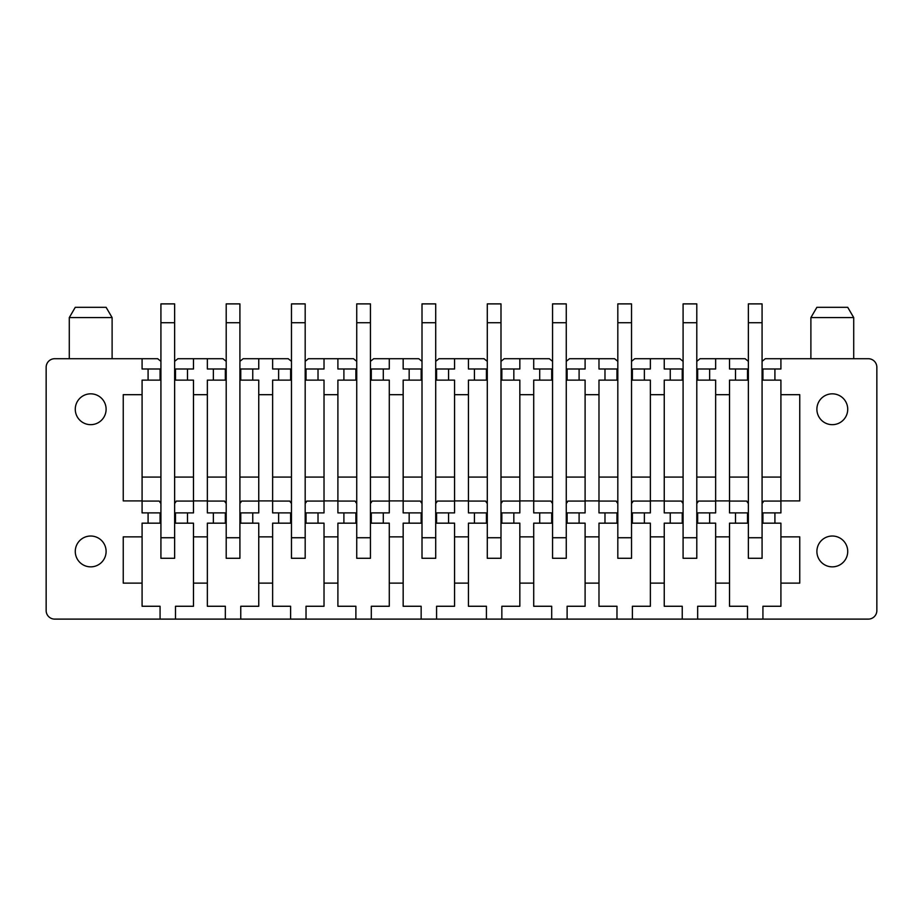 <?xml version="1.0" encoding="UTF-8"?>
<svg xmlns="http://www.w3.org/2000/svg" width="923" height="923" viewBox="0 0 923 923"><rect width="100%" height="100%" fill="white"/><g stroke="black" fill="none" stroke-linecap="round" stroke-linejoin="round"><path stroke-width="1.38" d="M696.796 368.992L709.649 368.992L709.649 380.126L715.648 380.126L715.648 512.9L709.649 512.9L709.649 523.168L715.648 523.168L715.648 606.261L697.661 606.261L697.661 619.114L868.289 619.114A8.561 8.561 0 0 0 876.85 610.541L876.85 367.273A8.561 8.561 0 0 0 868.289 358.712L780.916 358.712L780.916 368.992L774.916 368.992L774.916 380.126L780.916 380.126L780.916 394.686L799.756 394.686L799.756 500.901L780.916 500.901L780.916 512.9L774.916 512.9L774.916 523.168L762.075 523.168M697.661 619.114L54.711 619.114A8.561 8.561 0 0 1 46.15 610.541L46.15 367.273A8.561 8.561 0 0 1 54.711 358.712L157.671 358.712L160.925 361.331M142.084 358.712L142.084 368.992L148.084 368.992L148.084 380.126L142.084 380.126L142.084 394.686L123.244 394.686L123.244 500.901L142.084 500.901L142.084 512.9L148.084 512.9L148.084 523.168L142.084 523.168L142.084 606.261L160.071 606.261L160.071 619.114M142.084 536.874L123.244 536.874L123.244 583.128L142.084 583.128M83.301 564.968A15.414 15.414 0 0 0 104.218 558.83A15.414 15.414 0 0 0 98.08 537.913A15.414 15.414 0 0 0 77.163 544.051A15.414 15.414 0 0 0 83.301 564.968M83.301 422.78A15.414 15.414 0 0 0 104.218 416.642A15.414 15.414 0 0 0 98.08 395.713A15.414 15.414 0 0 0 77.163 401.863A15.414 15.414 0 0 0 83.301 422.78M174.632 368.992L187.484 368.992L187.484 380.126L193.484 380.126L193.484 512.9L187.484 512.9L187.484 523.168L193.484 523.168L193.484 583.128L207.352 583.128L207.352 606.261L225.339 606.261L225.339 619.114M193.484 583.128L193.484 606.261L175.497 606.261L175.497 619.114M239.911 368.992L252.752 368.992L252.752 380.126L258.752 380.126L258.752 512.9L252.752 512.9L252.752 523.168L258.752 523.168L258.752 583.128L272.631 583.128L272.631 606.261L290.618 606.261L290.618 619.114M258.752 583.128L258.752 606.261L240.765 606.261L240.765 619.114M305.178 368.992L318.02 368.992L318.02 380.126L324.019 380.126L324.019 512.9L318.02 512.9L318.02 523.168L324.019 523.168L324.019 583.128L337.899 583.128L337.899 606.261L355.886 606.261L355.886 619.114M324.019 583.128L324.019 606.261L306.032 606.261L306.032 619.114M370.446 368.992L383.299 368.992L383.299 380.126L389.287 380.126L389.287 512.9L383.299 512.9L383.299 523.168L389.287 523.168L389.287 583.128L403.166 583.128L403.166 606.261L421.153 606.261L421.153 619.114M389.287 583.128L389.287 606.261L371.3 606.261L371.3 619.114M435.714 368.992L448.566 368.992L448.566 380.126L454.566 380.126L454.566 512.9L448.566 512.9L448.566 523.168L454.566 523.168L454.566 583.128L468.434 583.128L468.434 606.261L486.421 606.261L486.421 619.114M454.566 583.128L454.566 606.261L436.579 606.261L436.579 619.114M500.993 368.992L513.834 368.992L513.834 380.126L519.834 380.126L519.834 512.9L513.834 512.9L513.834 523.168L519.834 523.168L519.834 583.128L533.713 583.128L533.713 606.261L551.7 606.261L551.7 619.114M519.834 583.128L519.834 606.261L501.847 606.261L501.847 619.114M566.261 368.992L579.102 368.992L579.102 380.126L585.101 380.126L585.101 512.9L579.102 512.9L579.102 523.168L585.101 523.168L585.101 583.128L598.981 583.128L598.981 606.261L616.968 606.261L616.968 619.114M585.101 583.128L585.101 606.261L567.114 606.261L567.114 619.114M631.528 368.992L644.381 368.992L644.381 380.126L650.369 380.126L650.369 512.9L644.381 512.9L644.381 523.168L650.369 523.168L650.369 583.128L664.248 583.128L664.248 606.261L682.235 606.261L682.235 619.114M650.369 583.128L650.369 606.261L632.382 606.261L632.382 619.114M715.648 583.128L729.516 583.128L729.516 606.261L747.503 606.261L747.503 619.114M774.916 523.168L780.916 523.168L780.916 536.874L799.756 536.874L799.756 583.128L780.916 583.128L780.916 606.261L762.929 606.261L762.929 619.114M839.699 422.78A15.414 15.414 0 0 0 845.837 401.863A15.414 15.414 0 0 0 824.92 395.713A15.414 15.414 0 0 0 818.782 416.642A15.414 15.414 0 0 0 839.699 422.78M839.699 564.968A15.414 15.414 0 0 0 845.837 544.051A15.414 15.414 0 0 0 824.92 537.913A15.414 15.414 0 0 0 818.782 558.83A15.414 15.414 0 0 0 839.699 564.968M193.484 536.874L207.352 536.874L207.352 583.128M258.752 536.874L272.631 536.874L272.631 583.128M324.019 536.874L337.899 536.874L337.899 583.128M389.287 536.874L403.166 536.874L403.166 583.128M454.566 536.874L468.434 536.874L468.434 583.128M519.834 536.874L533.713 536.874L533.713 583.128M585.101 536.874L598.981 536.874L598.981 583.128M650.369 536.874L664.248 536.874L664.248 583.128M715.648 536.874L729.516 536.874L729.516 583.128M780.916 536.874L780.916 583.128M193.484 500.901L207.352 500.901L207.352 512.9L213.351 512.9L213.351 523.168L207.352 523.168L207.352 536.874M258.752 500.901L272.631 500.901L272.631 512.9L278.619 512.9L278.619 523.168L272.631 523.168L272.631 536.874M324.019 500.901L337.899 500.901L337.899 512.9L343.898 512.9L343.898 523.168L337.899 523.168L337.899 536.874M389.287 500.901L403.166 500.901L403.166 512.9L409.166 512.9L409.166 523.168L403.166 523.168L403.166 536.874M454.566 500.901L468.434 500.901L468.434 512.9L474.434 512.9L474.434 523.168L468.434 523.168L468.434 536.874M519.834 500.901L533.713 500.901L533.713 512.9L539.701 512.9L539.701 523.168L533.713 523.168L533.713 536.874M585.101 500.901L598.981 500.901L598.981 512.9L604.98 512.9L604.98 523.168L598.981 523.168L598.981 536.874M650.369 500.901L664.248 500.901L664.248 512.9L670.248 512.9L670.248 523.168L664.248 523.168L664.248 536.874M715.648 500.901L729.516 500.901L729.516 512.9L735.516 512.9L735.516 523.168L729.516 523.168L729.516 536.874M142.084 394.686L142.084 500.901M193.484 394.686L207.352 394.686L207.352 500.901M258.752 394.686L272.631 394.686L272.631 500.901M324.019 394.686L337.899 394.686L337.899 500.901M389.287 394.686L403.166 394.686L403.166 500.901M454.566 394.686L468.434 394.686L468.434 500.901M519.834 394.686L533.713 394.686L533.713 500.901M585.101 394.686L598.981 394.686L598.981 500.901M650.369 394.686L664.248 394.686L664.248 500.901M715.648 394.686L729.516 394.686L729.516 500.901M780.916 394.686L780.916 500.901M187.484 368.992L193.484 368.992L193.484 358.712L207.352 358.712L207.352 368.992L213.351 368.992L213.351 380.126L207.352 380.126L207.352 394.686M252.752 368.992L258.752 368.992L258.752 358.712L288.207 358.712L291.472 361.331M272.631 358.712L272.631 368.992L278.619 368.992L278.619 380.126L272.631 380.126L272.631 394.686M318.02 368.992L324.019 368.992L324.019 358.712L337.899 358.712L337.899 368.992L343.898 368.992L343.898 380.126L337.899 380.126L337.899 394.686M383.299 368.992L389.287 368.992L389.287 358.712L403.166 358.712L403.166 368.992L409.166 368.992L409.166 380.126L403.166 380.126L403.166 394.686M448.566 368.992L454.566 368.992L454.566 358.712L484.021 358.712L487.286 361.331M468.434 358.712L468.434 368.992L474.434 368.992L474.434 380.126L468.434 380.126L468.434 394.686M513.834 368.992L519.834 368.992L519.834 358.712L549.289 358.712L552.554 361.331M533.713 358.712L533.713 368.992L539.701 368.992L539.701 380.126L533.713 380.126L533.713 394.686M579.102 368.992L585.101 368.992L585.101 358.712L598.981 358.712L598.981 368.992L604.98 368.992L604.98 380.126L598.981 380.126L598.981 394.686M644.381 368.992L650.369 368.992L650.369 358.712L664.248 358.712L664.248 368.992L670.248 368.992L670.248 380.126L664.248 380.126L664.248 394.686M709.649 368.992L715.648 368.992L715.648 358.712L745.103 358.712L748.368 361.331M729.516 358.712L729.516 368.992L735.516 368.992L735.516 380.126L729.516 380.126L729.516 394.686M207.352 358.712L222.939 358.712L226.204 361.331M174.632 361.331L177.897 358.712L193.484 358.712M239.911 361.331L243.164 358.712L258.752 358.712M337.899 358.712L353.486 358.712L356.74 361.331M305.178 361.331L308.432 358.712L324.019 358.712M403.166 358.712L418.754 358.712L422.007 361.331M370.446 361.331L373.711 358.712L389.287 358.712M435.714 361.331L438.979 358.712L454.566 358.712M500.993 361.331L504.246 358.712L519.834 358.712M598.981 358.712L614.568 358.712L617.822 361.331M566.261 361.331L569.514 358.712L585.101 358.712M664.248 358.712L679.836 358.712L683.089 361.331M631.528 361.331L634.793 358.712L650.369 358.712M696.796 361.331L700.061 358.712L715.648 358.712M762.075 361.331L765.329 358.712L780.916 358.712M160.925 368.992L160.071 368.992L160.071 380.126L148.084 380.126M142.084 477.087L160.925 477.087M174.632 477.087L193.484 477.087M175.497 368.992L175.497 380.126L187.484 380.126M148.084 368.992L160.071 368.992M160.925 512.9L148.084 512.9M187.484 512.9L174.632 512.9M193.484 501.074L176.258 501.074A9.426 9.426 0 0 1 174.632 503.427M160.925 503.427A9.426 9.426 0 0 1 159.31 501.074L142.084 501.074M187.484 523.168L174.632 523.168M160.925 523.168L148.084 523.168M160.071 512.9L160.071 523.168M175.497 512.9L175.497 523.168M226.204 368.992L225.339 368.992L225.339 380.126L213.351 380.126M207.352 477.087L226.204 477.087M239.911 477.087L258.752 477.087M240.765 368.992L240.765 380.126L252.752 380.126M213.351 368.992L225.339 368.992M226.204 512.9L213.351 512.9M252.752 512.9L239.911 512.9M258.752 501.074L241.526 501.074A9.426 9.426 0 0 1 239.911 503.427M226.204 503.427A9.426 9.426 0 0 1 224.577 501.074L207.352 501.074M252.752 523.168L239.911 523.168M226.204 523.168L213.351 523.168M225.339 512.9L225.339 523.168M240.765 512.9L240.765 523.168M291.472 368.992L290.618 368.992L290.618 380.126L278.619 380.126M272.631 477.087L291.472 477.087M305.178 477.087L324.019 477.087M306.032 368.992L306.032 380.126L318.02 380.126M278.619 368.992L290.618 368.992M291.472 512.9L278.619 512.9M318.02 512.9L305.178 512.9M324.019 501.074L306.805 501.074A9.426 9.426 0 0 1 305.178 503.427M291.472 503.427A9.426 9.426 0 0 1 289.845 501.074L272.631 501.074M318.02 523.168L305.178 523.168M291.472 523.168L278.619 523.168M290.618 512.9L290.618 523.168M306.032 512.9L306.032 523.168M356.74 368.992L355.886 368.992L355.886 380.126L343.898 380.126M337.899 477.087L356.74 477.087M370.446 477.087L389.287 477.087M371.3 368.992L371.3 380.126L383.299 380.126M343.898 368.992L355.886 368.992M356.74 512.9L343.898 512.9M383.299 512.9L370.446 512.9M389.287 501.074L372.073 501.074A9.426 9.426 0 0 1 370.446 503.427M356.74 503.427A9.426 9.426 0 0 1 355.113 501.074L337.899 501.074M383.299 523.168L370.446 523.168M356.74 523.168L343.898 523.168M355.886 512.9L355.886 523.168M371.3 512.9L371.3 523.168M422.007 368.992L421.153 368.992L421.153 380.126L409.166 380.126M403.166 477.087L422.007 477.087M435.714 477.087L454.566 477.087M436.579 368.992L436.579 380.126L448.566 380.126M409.166 368.992L421.153 368.992M422.007 512.9L409.166 512.9M448.566 512.9L435.714 512.9M454.566 501.074L437.34 501.074A9.426 9.426 0 0 1 435.714 503.427M422.007 503.427A9.426 9.426 0 0 1 420.392 501.074L403.166 501.074M448.566 523.168L435.714 523.168M422.007 523.168L409.166 523.168M421.153 512.9L421.153 523.168M436.579 512.9L436.579 523.168M487.286 368.992L486.421 368.992L486.421 380.126L474.434 380.126M468.434 477.087L487.286 477.087M500.993 477.087L519.834 477.087M501.847 368.992L501.847 380.126L513.834 380.126M474.434 368.992L486.421 368.992M487.286 512.9L474.434 512.9M513.834 512.9L500.993 512.9M519.834 501.074L502.608 501.074A9.426 9.426 0 0 1 500.993 503.427M487.286 503.427A9.426 9.426 0 0 1 485.66 501.074L468.434 501.074M513.834 523.168L500.993 523.168M487.286 523.168L474.434 523.168M486.421 512.9L486.421 523.168M501.847 512.9L501.847 523.168M552.554 368.992L551.7 368.992L551.7 380.126L539.701 380.126M533.713 477.087L552.554 477.087M566.261 477.087L585.101 477.087M567.114 368.992L567.114 380.126L579.102 380.126M539.701 368.992L551.7 368.992M552.554 512.9L539.701 512.9M579.102 512.9L566.261 512.9M585.101 501.074L567.887 501.074A9.426 9.426 0 0 1 566.261 503.427M552.554 503.427A9.426 9.426 0 0 1 550.927 501.074L533.713 501.074M579.102 523.168L566.261 523.168M552.554 523.168L539.701 523.168M551.7 512.9L551.7 523.168M567.114 512.9L567.114 523.168M617.822 368.992L616.968 368.992L616.968 380.126L604.98 380.126M598.981 477.087L617.822 477.087M631.528 477.087L650.369 477.087M632.382 368.992L632.382 380.126L644.381 380.126M604.98 368.992L616.968 368.992M617.822 512.9L604.98 512.9M644.381 512.9L631.528 512.9M650.369 501.074L633.155 501.074A9.426 9.426 0 0 1 631.528 503.427M617.822 503.427A9.426 9.426 0 0 1 616.195 501.074L598.981 501.074M644.381 523.168L631.528 523.168M617.822 523.168L604.98 523.168M616.968 512.9L616.968 523.168M632.382 512.9L632.382 523.168M683.089 368.992L682.235 368.992L682.235 380.126L670.248 380.126M664.248 477.087L683.089 477.087M696.796 477.087L715.648 477.087M697.661 368.992L697.661 380.126L709.649 380.126M670.248 368.992L682.235 368.992M683.089 512.9L670.248 512.9M709.649 512.9L696.796 512.9M715.648 501.074L698.423 501.074A9.426 9.426 0 0 1 696.796 503.427M683.089 503.427A9.426 9.426 0 0 1 681.474 501.074L664.248 501.074M709.649 523.168L696.796 523.168M683.089 523.168L670.248 523.168M682.235 512.9L682.235 523.168M697.661 512.9L697.661 523.168M774.916 368.992L762.075 368.992M748.368 368.992L747.503 368.992L747.503 380.126L735.516 380.126M729.516 477.087L748.368 477.087M762.075 477.087L780.916 477.087M762.929 368.992L762.929 380.126L774.916 380.126M735.516 368.992L747.503 368.992M748.368 512.9L735.516 512.9M774.916 512.9L762.075 512.9M780.916 501.074L763.69 501.074A9.426 9.426 0 0 1 762.075 503.427M748.368 503.427A9.426 9.426 0 0 1 746.742 501.074L729.516 501.074M748.368 523.168L735.516 523.168M747.503 512.9L747.503 523.168M762.929 512.9L762.929 523.168M98.08 307.313L75.271 307.313L69.283 317.593L112.11 317.593L106.11 307.313L98.08 307.313M174.632 537.74L174.632 558.288L160.925 558.288L160.925 322.738L174.632 322.738L174.632 537.74L160.925 537.74M160.925 322.738L160.925 303.886L174.632 303.886L174.632 322.738M239.911 537.74L239.911 558.288L226.204 558.288L226.204 322.738L239.911 322.738L239.911 537.74L226.204 537.74M226.204 322.738L226.204 303.886L239.911 303.886L239.911 322.738M305.178 537.74L305.178 558.288L291.472 558.288L291.472 322.738L305.178 322.738L305.178 537.74L291.472 537.74M291.472 322.738L291.472 303.886L305.178 303.886L305.178 322.738M370.446 537.74L370.446 558.288L356.74 558.288L356.74 322.738L370.446 322.738L370.446 537.74L356.74 537.74M356.74 322.738L356.74 303.886L370.446 303.886L370.446 322.738M435.714 537.74L435.714 558.288L422.007 558.288L422.007 322.738L435.714 322.738L435.714 537.74L422.007 537.74M422.007 322.738L422.007 303.886L435.714 303.886L435.714 322.738M500.993 537.74L500.993 558.288L487.286 558.288L487.286 322.738L500.993 322.738L500.993 537.74L487.286 537.74M487.286 322.738L487.286 303.886L500.993 303.886L500.993 322.738M566.261 537.74L566.261 558.288L552.554 558.288L552.554 322.738L566.261 322.738L566.261 537.74L552.554 537.74M552.554 322.738L552.554 303.886L566.261 303.886L566.261 322.738M631.528 537.74L631.528 558.288L617.822 558.288L617.822 322.738L631.528 322.738L631.528 537.74L617.822 537.74M617.822 322.738L617.822 303.886L631.528 303.886L631.528 322.738M696.796 537.74L696.796 558.288L683.089 558.288L683.089 322.738L696.796 322.738L696.796 537.74L683.089 537.74M683.089 322.738L683.089 303.886L696.796 303.886L696.796 322.738M762.075 537.74L762.075 558.288L748.368 558.288L748.368 322.738L762.075 322.738L762.075 537.74L748.368 537.74M748.368 322.738L748.368 303.886L762.075 303.886L762.075 322.738M853.717 317.593L847.729 307.313L816.89 307.313L810.89 317.593L853.717 317.593L853.717 358.712M69.283 358.712L69.283 317.593M112.11 358.712L112.11 317.593M810.89 317.593L810.89 358.712"/></g></svg>
